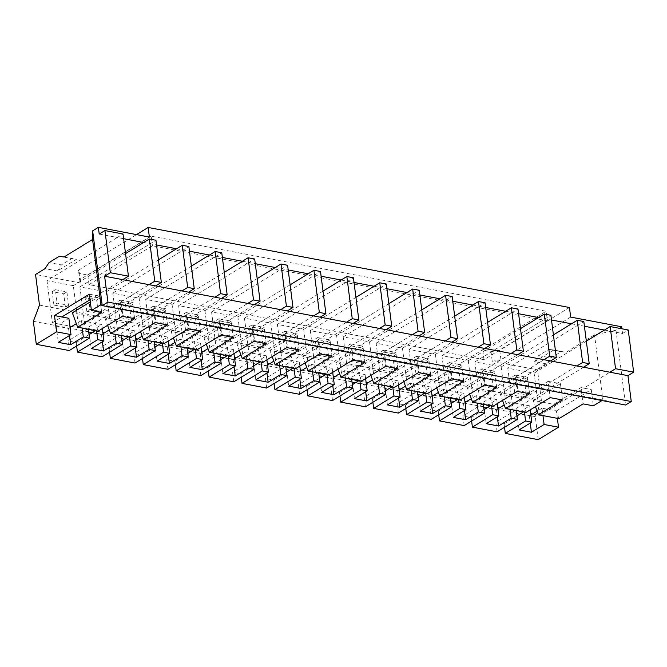<?xml version="1.0" encoding="UTF-8"?>
<svg xmlns="http://www.w3.org/2000/svg" width="667" height="667" viewBox="0 0 667 667"><rect width="100%" height="100%" fill="white"/><g stroke="black" fill="none" stroke-linecap="round" stroke-linejoin="round"><path stroke-width="0.5" stroke-dasharray="3.33 2.5" d="M570.669 317.083L500.967 359.83L492.229 361.222L537.485 369.826L541.412 400.483L535.284 416.65L538.227 439.645M621.686 326.78L615.983 330.273L594.514 334.851L566 352.334L561.13 351.701L550.992 357.921L546.99 363.99L534.651 361.647L553.66 349.992L566 352.334M546.99 363.99L537.485 369.826M547.365 320.802L152.401 245.764L89.036 284.626L484 359.663L547.365 320.802L546.14 311.222L151.176 236.185L152.401 245.764M151.176 236.185L87.811 275.046L79.581 273.478L80.807 283.066L79.673 279.79L149.375 237.043M80.807 283.066L35.551 274.462M64.065 256.978L76.413 259.321L57.404 270.977L45.056 268.634M465.024 402.526L463.515 403.452L451.175 401.109L463.848 393.338L456.853 392.004L491.704 370.635L494.589 371.177L496.673 387.469M466.683 401.509L473.678 402.835L468.276 360.672L441.946 355.669L447.349 397.832L456.853 392.004L450.275 390.754L485.126 369.385L491.704 370.635L517.684 354.702M447.349 397.832L464.849 401.159M432.116 396.273L430.607 397.198L418.259 394.856L430.932 387.085L423.937 385.751L458.796 364.382L461.672 364.924L463.757 381.216M433.775 395.256L440.77 396.582L435.368 354.419L409.038 349.416L414.432 391.579L423.937 385.751L417.359 384.5L452.209 363.131L458.796 364.382L484.776 348.449M414.432 391.579L431.941 394.906M399.2 390.02L397.69 390.945L385.351 388.603L398.024 380.832L391.029 379.498L425.88 358.129L428.756 358.671L430.849 374.962M400.859 389.003L407.854 390.328L402.451 348.166L376.121 343.163L381.524 385.326L391.029 379.498L384.442 378.247L419.293 356.878L425.88 358.129L451.859 342.196M381.524 385.326L399.024 388.653M366.283 383.767L364.774 384.692L352.434 382.349L365.107 374.579L358.112 373.245L392.963 351.876L395.848 352.418L397.932 368.709M367.942 382.75L374.937 384.075L369.535 341.913L343.205 336.91L348.608 379.073L358.112 373.245L351.534 371.994L386.385 350.625L392.963 351.876L418.943 335.943M348.608 379.073L366.108 382.399M333.375 377.514L331.866 378.439L319.518 376.096L332.191 368.326L325.204 366.992L360.055 345.623L362.931 346.165L365.016 362.456M335.034 376.496L342.029 377.822L336.627 335.659L310.297 330.657L315.699 372.82L325.204 366.992L318.618 365.741L353.468 344.372L360.055 345.623L386.035 329.69M315.699 372.82L333.2 376.146M300.458 371.261L298.949 372.186L286.61 369.843L299.283 362.073L292.288 360.739L327.138 339.37L330.015 339.912L332.108 356.203M302.118 370.243L309.113 371.569L303.71 329.406L277.38 324.404L282.783 366.567L292.288 360.739L285.701 359.488L320.552 338.119L327.138 339.37L353.118 323.437M282.783 366.567L300.283 369.893M267.542 365.007L266.033 365.933L253.693 363.59L266.366 355.819L259.371 354.485L294.222 333.116L297.107 333.658L299.191 349.95M269.201 363.99L276.196 365.316L270.802 323.153L244.464 318.151L249.867 360.313L259.371 354.485L252.793 353.235L287.644 331.866L294.222 333.116L320.202 317.184M249.867 360.313L267.367 363.64M234.634 358.754L233.125 359.68L220.777 357.337L233.45 349.566L226.463 348.232L261.314 326.863L264.19 327.405L266.275 343.697M236.293 357.737L243.288 359.063L237.886 316.9L211.556 311.906L216.958 354.06L226.463 348.232L219.877 346.982L254.727 325.613L261.314 326.863L287.294 310.93M216.958 354.06L234.459 357.387M201.717 352.501L200.208 353.427L187.869 351.084L200.542 343.313L193.547 341.979L228.397 320.61L231.274 321.152L233.367 337.444M203.377 351.484L210.372 352.81L204.969 310.655L178.639 305.653L184.042 347.807L193.547 341.979L186.96 340.729L221.819 319.36L228.397 320.61L254.377 304.677M184.042 347.807L201.542 351.134M168.801 346.248L167.3 347.173L154.952 344.831L167.625 337.06L160.63 335.726L195.481 314.357L198.366 314.899L200.45 331.191M170.469 345.231L177.455 346.557L172.061 304.402L145.723 299.4L151.126 341.554L160.63 335.726L154.052 334.475L188.903 313.106L195.481 314.357L221.469 298.424M151.126 341.554L168.626 344.881M135.893 339.995L134.384 340.92L122.036 338.578L134.717 330.807L127.722 329.473L162.573 308.104L165.449 308.646L167.534 324.937M137.552 338.978L144.547 340.303L139.145 298.149L112.815 293.147L118.217 335.301L127.722 329.473L121.136 328.222L155.986 306.853L162.573 308.104L188.553 292.171M118.217 335.301L135.718 338.628M102.976 333.742L101.467 334.667L89.128 332.324L101.801 324.554L94.806 323.22L129.656 301.851L132.541 302.393L134.626 318.684M104.636 332.725L111.631 334.05L106.228 291.896L79.898 286.893L85.301 329.048L94.806 323.22L88.219 321.969L123.078 300.6L129.656 301.851L155.636 285.918M85.301 329.048L102.801 332.374M90.045 299.708L96.74 295.598L99.625 296.14L101.709 312.431M89.336 294.189L96.74 295.598L122.728 279.665M70.06 327.489L68.559 328.414L56.211 326.071L59.38 324.129L69.885 326.121M505.703 311.289L512.289 312.54L517.992 309.038M472.786 305.036L479.373 306.286L485.076 302.785M439.878 298.783L446.456 300.033L452.159 296.532M406.962 292.53L413.548 293.78L419.251 290.278M374.045 286.276L380.632 287.527L386.335 284.025M341.137 280.023L347.715 281.274L353.418 277.772M308.221 273.77L314.807 275.021L320.51 271.519M275.304 267.517L281.891 268.768L287.594 265.266M242.396 261.264L248.974 262.515L254.677 259.013M209.48 255.011L216.066 256.261L221.769 252.76M176.572 248.758L183.15 250.008L188.853 246.507M143.655 242.505L150.233 243.755L155.936 240.253M99.225 234.059L117.325 237.502L123.028 234M497.941 408.779L496.431 409.705L484.092 407.362L496.765 399.591L483.183 397.007L518.034 375.638L527.497 377.43L529.59 393.722M499.6 407.762L506.595 409.088L501.192 366.925L474.862 361.923L480.265 404.085L550.6 360.955M480.265 404.085L497.765 407.412M538.619 317.542L545.197 318.793L550.9 315.291M530.857 415.032L529.348 415.958L517 413.615L529.673 405.844L516.1 403.26L550.95 381.891L560.413 383.683L562.498 399.975M532.516 414.015L539.511 415.341L534.109 373.178L507.779 368.176L513.173 410.338L583.517 367.2M513.173 410.338L530.682 413.665M571.527 323.795L578.114 325.046L583.817 321.544M76.205 308.187L73.32 285.643L46.99 280.64L117.325 237.502L123.628 238.694M79.898 286.893L150.233 243.755L156.545 244.947M112.815 293.147L183.15 250.008L189.453 251.201M145.723 299.4L216.066 256.261L222.369 257.454M178.639 305.653L248.974 262.515L255.286 263.707M211.556 311.906L281.891 268.768L288.194 269.96M244.464 318.151L314.807 275.021L321.11 276.213M277.38 324.404L347.715 281.274L354.019 282.466M310.297 330.657L380.632 287.527L386.935 288.719M343.205 336.91L413.548 293.78L419.851 294.972M376.121 343.163L446.456 300.033L452.76 301.226M409.038 349.416L479.373 306.286L485.676 307.479M441.946 355.669L512.289 312.54L518.592 313.732M474.862 361.923L545.197 318.793L551.501 319.985M584.417 326.238L578.114 325.046L507.779 368.176M604.444 330.048L622.544 333.483L621.944 328.789M526.08 412.398L520.827 398.049L500.25 394.139L502.543 400.392M493.163 406.145L487.911 391.796L467.342 387.886L469.626 394.139M460.255 399.892L454.994 385.543L434.425 381.632L436.718 387.886M427.339 393.638L422.086 379.29L401.509 375.379L403.802 381.632M394.422 387.385L389.169 373.036L368.601 369.134L370.885 375.379M361.514 381.132L356.253 366.783L335.684 362.881L337.977 369.126M328.598 374.879L323.345 360.53L302.768 356.628L305.061 362.873M295.681 368.626L290.428 354.277L269.86 350.375L272.144 356.62M262.773 362.373L257.512 348.024L236.943 344.122L239.236 350.367M229.857 356.12L224.604 341.771L204.027 337.869L206.32 344.114M196.94 349.867L191.687 335.518L171.119 331.616L173.403 337.861M164.032 343.613L158.771 329.265L138.202 325.363L140.495 331.607M131.116 337.36L125.863 323.011L105.286 319.109L107.579 325.354M516.225 410.522L516.133 409.813L524.362 411.372L524.454 412.089M529.673 405.844L530.19 409.872M510.055 409.355L509.104 401.934L516.1 403.26L506.595 409.088M483.317 404.269L483.225 403.56L491.454 405.119L491.546 405.836M496.765 399.591L497.282 403.618M477.138 403.101L476.188 395.681L483.183 397.007L473.678 402.835M450.4 398.016L450.308 397.307L458.537 398.866L458.629 399.583M463.848 393.338L464.365 397.365M444.23 396.848L443.28 389.428L450.275 390.754L440.77 396.582M417.484 391.771L417.392 391.054L425.621 392.613L425.713 393.33M430.932 387.085L431.449 391.112M411.314 390.595L410.363 383.175L417.359 384.5L407.854 390.328M384.576 385.518L384.484 384.801L392.713 386.36L392.805 387.077M398.024 380.832L398.541 384.859M378.397 384.342L377.447 376.922L384.442 378.247L374.937 384.075M351.659 379.265L351.567 378.548L359.796 380.107L359.888 380.824M365.107 374.579L365.624 378.606M345.489 378.089L344.539 370.669L351.534 371.994L342.029 377.822M318.743 373.011L318.651 372.294L326.88 373.853L326.972 374.571M332.191 368.326L332.708 372.353M312.573 371.836L311.622 364.415L318.618 365.741L309.113 371.569M285.835 366.758L285.743 366.041L293.972 367.6L294.064 368.317M299.283 362.073L299.8 366.1M279.665 365.583L278.706 358.162L285.701 359.488L276.196 365.316M252.918 360.505L252.826 359.788L261.055 361.356L261.147 362.064M266.366 355.819L266.883 359.846M246.748 359.33L245.798 351.909L252.793 353.235L243.288 359.063M220.002 354.252L219.91 353.535L228.139 355.102L228.231 355.811M233.45 349.566L233.967 353.593M213.832 353.076L212.881 345.656L219.877 346.982L210.372 352.81M187.094 347.999L187.002 347.282L195.231 348.849L195.323 349.558M200.542 343.313L201.059 347.34M180.924 346.823L179.973 339.403L186.96 340.729L177.455 346.557M154.177 341.746L154.085 341.029L162.314 342.596L162.406 343.305M167.625 337.06L168.142 341.087M148.007 340.57L147.057 333.15L154.052 334.475L144.547 340.303M121.261 335.493L121.169 334.776L129.398 336.343L129.49 337.052M134.717 330.807L135.234 334.834M115.091 334.317L114.14 326.897L121.136 328.222L111.631 334.05M88.352 329.24L88.261 328.523L96.49 330.09L96.582 330.799M101.801 324.554L102.318 328.581M82.183 328.064L81.232 320.644L88.219 321.969L78.714 327.797L76.48 310.338M98.199 331.107L92.946 316.758L72.378 312.856M557.37 418.342L556.42 410.922L549.016 409.513L542.021 408.187L542.971 415.608M601.993 400.542L602.86 400.008L594.514 334.851M556.42 410.922L591.27 389.545L593.355 405.836M615.983 330.273L625.554 405.019L602.86 400.008L100.934 304.652M558.988 418.651L553.735 404.302L533.166 400.392L535.459 406.645M539.511 415.341L583.867 388.144L591.27 389.545M431.257 419.326L430.032 409.738L438.261 411.306L438.703 414.757M398.341 413.073L397.115 403.485L405.344 405.052L405.786 408.504M365.433 406.82L364.207 397.24L372.436 398.799L372.878 402.251M332.516 400.567L331.291 390.987L339.52 392.546L339.962 395.998M299.608 394.314L298.374 384.734L306.603 386.293L307.045 389.745M266.692 388.061L265.466 378.481L273.695 380.04L274.137 383.492M233.775 381.807L232.55 372.228L240.779 373.787L241.221 377.239M200.867 375.554L199.633 365.975L207.862 367.534L208.304 370.985M167.951 369.301L166.725 359.721L174.954 361.281L175.396 364.732M135.034 363.048L133.809 353.468L142.038 355.027L142.48 358.479M102.126 356.795L100.892 347.215L109.121 348.774L109.563 352.226M69.21 350.542L67.984 340.962L76.213 342.521L76.655 345.973M535.284 416.65L33.35 321.294M497.082 431.832L495.856 422.244L504.085 423.812L504.527 427.264M464.174 425.579L462.948 415.991L471.169 417.559L471.619 421.01M541.412 400.483L39.478 305.127M448.883 380.107L447.165 366.692L458.688 368.876L460.405 382.291L448.883 380.107L452.051 378.164L463.573 380.348L461.856 366.933L450.333 364.749L452.051 378.164M415.975 373.853L414.257 360.438L425.771 362.623L427.489 376.038L415.975 373.853L419.143 371.911L430.657 374.095L428.939 360.68L417.425 358.496L419.143 371.911M383.058 367.6L381.341 354.185L392.863 356.37L394.581 369.785L383.058 367.6L386.226 365.658L397.749 367.842L396.031 354.427L384.509 352.243L386.226 365.658M350.142 361.347L348.424 347.932L359.947 350.117L361.664 363.532L350.142 361.347L353.31 359.405L364.832 361.589L363.115 348.174L351.592 345.99L353.31 359.405M317.234 355.094L315.516 341.679L327.03 343.864L328.748 357.279L317.234 355.094L320.402 353.151L331.924 355.336L330.198 341.921L318.684 339.736L320.402 353.151M284.317 348.841L282.6 335.426L294.122 337.61L295.84 351.025L284.317 348.841L287.485 346.898L299.008 349.083L297.29 335.668L285.768 333.483L287.485 346.898M251.409 342.588L249.683 329.173L261.206 331.357L262.923 344.772L251.409 342.588L254.577 340.645L266.091 342.83L264.374 329.415L252.851 327.23L254.577 340.645M218.493 336.335L216.775 322.92L228.289 325.104L230.015 338.519L218.493 336.335L221.661 334.392L233.183 336.577L231.457 323.161L219.943 320.977L221.661 334.392M185.576 330.082L183.859 316.667L195.381 318.851L197.099 332.266L185.576 330.082L188.744 328.139L200.267 330.323L198.549 316.908L187.027 314.724L188.744 328.139M152.668 323.828L150.942 310.413L162.465 312.598L164.182 326.013L152.668 323.828L155.836 321.886L167.35 324.07L165.633 310.655L154.11 308.471L155.836 321.886M119.752 317.575L118.034 304.16L129.548 306.345L131.274 319.76L119.752 317.575L122.92 315.633L134.442 317.817L132.716 304.402L121.202 302.218L122.92 315.633M86.835 311.322L85.118 297.907L96.64 300.092L98.357 313.507L86.835 311.322L90.003 309.38L101.526 311.564L99.808 298.149L88.286 295.965L90.003 309.38M53.927 305.069L52.209 291.654L63.724 293.839L65.441 307.254L53.927 305.069L57.095 303.126L68.609 305.311L66.892 291.896L55.378 289.711L57.095 303.126M481.799 386.36L480.082 372.945L491.604 375.129L493.322 388.544L481.799 386.36L484.967 384.417L496.49 386.602L494.772 373.187L483.25 371.002L484.967 384.417M514.716 392.613L512.998 379.198L524.512 381.382L526.23 394.797L514.716 392.613L517.884 390.67L529.398 392.855L527.68 379.44L516.166 377.255L517.884 390.67M87.811 275.046L89.036 284.626M569.443 307.504L499.741 350.25L491.004 351.642L482.775 350.083L484 359.663M491.004 351.642L492.229 361.222M622.544 333.483L628.247 329.99M517 413.615L519.093 429.907M529.348 415.958L530.257 423.053M542.021 408.187L537.118 411.189M560.413 383.683L533.166 400.392M520.827 398.049L548.074 381.341L550.158 397.632M548.074 381.341L550.95 381.891L576.93 365.95M553.735 404.302L580.982 387.594L583.075 403.885M580.982 387.594L583.867 388.144L609.846 372.203M46.99 280.64L52.385 322.803L59.38 324.129L68.884 318.301M56.211 326.071L58.296 342.363M68.559 328.414L69.468 335.509M81.232 320.644L76.33 323.645M89.128 332.324L91.212 348.616M101.467 334.667L102.376 341.762M114.14 326.897L109.246 329.898M122.036 338.578L124.129 354.869M134.384 340.92L135.293 348.016M147.057 333.15L142.154 336.151M154.952 344.831L157.037 361.122M167.3 347.173L168.209 354.269M179.973 339.403L175.071 342.404M187.869 351.084L189.953 367.375M200.208 353.427L201.117 360.522M212.881 345.656L207.987 348.658M220.777 357.337L222.87 373.628M233.125 359.68L234.034 366.775M245.798 351.909L240.895 354.911M253.693 363.59L255.778 379.882M266.033 365.933L266.95 373.028M278.706 358.162L273.812 361.164M286.61 369.843L288.694 386.135M298.949 372.186L299.858 379.281M311.622 364.415L306.728 367.417M319.518 376.096L321.611 392.388M331.866 378.439L332.775 385.534M344.539 370.669L339.636 373.67M352.434 382.349L354.519 398.641M364.774 384.692L365.683 391.787M377.447 376.922L372.553 379.923M385.351 388.603L387.435 404.894M397.69 390.945L398.599 398.041M410.363 383.175L405.469 386.176M418.259 394.856L420.352 411.147M430.607 397.198L431.516 404.294M443.28 389.428L438.377 392.429M451.175 401.109L453.26 417.4M463.515 403.452L464.424 410.547M476.188 395.681L471.294 398.683M484.092 407.362L486.176 423.653M496.431 409.705L497.34 416.8M509.104 401.934L504.202 404.936M92.946 316.758L120.193 300.05L122.278 316.341M132.541 302.393L105.286 319.109M120.193 300.05L123.078 300.6L149.058 284.667M99.625 296.14L90.32 301.851M125.863 323.011L153.11 306.303L155.194 322.595M165.449 308.646L138.202 325.363M153.11 306.303L155.986 306.853L181.966 290.92M158.771 329.265L186.018 312.556L188.111 328.848M198.366 314.899L171.119 331.616M186.018 312.556L188.903 313.106L214.882 297.174M191.687 335.518L218.934 318.809L221.019 335.101M231.274 321.152L204.027 337.869M218.934 318.809L221.819 319.36L247.799 303.427M224.604 341.771L251.851 325.062L253.935 341.354M264.19 327.405L236.943 344.122M251.851 325.062L254.727 325.613L280.707 309.68M257.512 348.024L284.759 331.316L286.852 347.607M297.107 333.658L269.86 350.375M284.759 331.316L287.644 331.866L313.623 315.933M290.428 354.277L317.675 337.569L319.76 353.86M330.015 339.912L302.768 356.628M317.675 337.569L320.552 338.119L346.54 322.186M323.345 360.53L350.592 343.822L352.676 360.113M362.931 346.165L335.684 362.881M350.592 343.822L353.468 344.372L379.448 328.439M356.253 366.783L383.5 350.075L385.593 366.366M395.848 352.418L368.601 369.134M383.5 350.075L386.385 350.625L412.364 334.692M389.169 373.036L416.416 356.328L418.501 372.62M428.756 358.671L401.509 375.379M416.416 356.328L419.293 356.878L445.281 340.945M422.086 379.29L449.333 362.581L451.417 378.873M461.672 364.924L434.425 381.632M449.333 362.581L452.209 363.131L478.189 347.199M454.994 385.543L482.241 368.834L484.334 385.126M494.589 371.177L467.342 387.886M482.241 368.834L485.126 369.385L511.105 353.452M487.911 391.796L515.157 375.087L517.242 391.379M515.157 375.087L518.034 375.638L544.014 359.705M527.497 377.43L500.25 394.139M534.109 373.178L586.326 341.154M516.166 377.255L512.998 379.198M529.398 392.855L526.23 394.797M527.68 379.44L524.512 381.382M501.192 366.925L553.418 334.901M468.276 360.672L520.502 328.648M435.368 354.419L487.585 322.394M402.451 348.166L454.677 316.141M369.535 341.913L421.761 309.888M336.627 335.659L388.844 303.635M303.71 329.406L355.936 297.382M270.802 323.153L323.02 291.129M237.886 316.9L290.103 284.876M204.969 310.655L257.195 278.623M172.061 304.402L224.279 272.369M139.145 298.149L191.362 266.116M106.228 291.896L158.454 259.863M52.385 322.803L61.889 316.967M73.32 285.643L125.538 253.61M71.728 326.471L78.714 327.797M483.25 371.002L480.082 372.945M496.49 386.602L493.322 388.544M494.772 373.187L491.604 375.129M55.378 289.711L52.209 291.654M68.609 305.311L65.441 307.254M66.892 291.896L63.724 293.839M88.286 295.965L85.118 297.907M101.526 311.564L98.357 313.507M99.808 298.149L96.64 300.092M121.202 302.218L118.034 304.16M134.442 317.817L131.274 319.76M132.716 304.402L129.548 306.345M154.11 308.471L150.942 310.413M167.35 324.07L164.182 326.013M165.633 310.655L162.465 312.598M187.027 314.724L183.859 316.667M200.267 330.323L197.099 332.266M198.549 316.908L195.381 318.851M219.943 320.977L216.775 322.92M233.183 336.577L230.015 338.519M231.457 323.161L228.289 325.104M252.851 327.23L249.683 329.173M266.091 342.83L262.923 344.772M264.374 329.415L261.206 331.357M285.768 333.483L282.6 335.426M299.008 349.083L295.84 351.025M297.29 335.668L294.122 337.61M318.684 339.736L315.516 341.679M331.924 355.336L328.748 357.279M330.198 341.921L327.03 343.864M351.592 345.99L348.424 347.932M364.832 361.589L361.664 363.532M363.115 348.174L359.947 350.117M384.509 352.243L381.341 354.185M397.749 367.842L394.581 369.785M396.031 354.427L392.863 356.37M417.425 358.496L414.257 360.438M430.657 374.095L427.489 376.038M428.939 360.68L425.771 362.623M450.333 364.749L447.165 366.692M463.573 380.348L460.405 382.291M461.856 366.933L458.688 368.876M516.133 409.813L495.856 422.244M524.362 411.372L523.495 411.906M516.917 415.941L504.085 423.812M483.225 403.56L462.948 415.991M491.454 405.119L490.587 405.653M484.009 409.688L471.169 417.559M88.261 328.523L67.984 340.962M96.49 330.09L95.623 330.615M89.044 334.651L76.213 342.521M121.169 334.776L100.892 347.215M129.398 336.343L128.531 336.868M121.961 340.904L109.121 348.774M154.085 341.029L133.809 353.468M162.314 342.596L161.447 343.121M154.869 347.157L142.038 355.027M187.002 347.282L166.725 359.721M195.231 348.849L194.364 349.375M187.786 353.41L174.954 361.281M219.91 353.535L199.633 365.975M228.139 355.102L227.272 355.628M220.702 359.663L207.862 367.534M252.826 359.788L232.55 372.228M261.055 361.356L260.188 361.881M253.61 365.916L240.779 373.787M285.743 366.041L265.466 378.481M293.972 367.6L293.105 368.134M286.527 372.169L273.695 380.04M318.651 372.294L298.374 384.734M326.88 373.853L326.013 374.387M319.443 378.422L306.603 386.293M351.567 378.548L331.291 390.987M359.796 380.107L358.929 380.64M352.351 384.676L339.52 392.546M384.484 384.801L364.207 397.24M392.713 386.36L391.846 386.893M385.268 390.929L372.436 398.799M417.392 391.054L397.115 403.485M425.621 392.613L424.754 393.146M418.176 397.182L405.344 405.052M450.308 397.307L430.032 409.738M458.537 398.866L457.67 399.4M451.092 403.435L438.261 411.306M534.651 361.647L538.653 355.578L548.791 349.358L561.13 351.701M553.66 349.992L548.791 349.358M538.653 355.578L550.992 357.921M57.404 270.977L61.406 264.907L49.066 262.565M59.205 256.345L71.544 258.688L61.406 264.907M71.544 258.688L76.413 259.321M499.741 350.25L500.967 359.83M482.775 350.083L546.14 311.222M79.581 273.478L78.448 270.21L79.673 279.79M78.448 270.21L136.51 234.601"/><path stroke-width="1" d="M621.944 328.789L621.686 326.78L570.669 317.083L569.443 307.504L148.149 227.464L149.375 237.043L98.357 227.355L92.655 230.849L92.58 239.486L64.065 256.978L59.205 256.345L49.066 262.565L45.056 268.634L35.551 274.462L39.478 305.127L33.35 321.294L36.293 344.289L56.57 331.849L54.486 315.566L89.336 294.189L91.429 310.48L100.934 304.652L92.58 239.486M451.534 406.887L431.257 419.326L406.57 414.632L426.847 402.201L433.025 403.368L420.352 411.147L432.691 413.49L445.364 405.719L451.534 406.887L450.4 398.016M418.626 400.634L398.341 413.073L373.662 408.379L393.939 395.948L400.108 397.115L387.435 404.894L399.775 407.237L412.448 399.466L418.626 400.634L417.484 391.771M385.709 394.38L365.433 406.82L340.745 402.126L361.022 389.695L367.192 390.862L354.519 398.641L366.867 400.984L379.54 393.213L385.709 394.38L384.576 385.518M352.793 388.127L332.516 400.567L307.829 395.873L328.114 383.442L334.284 384.609L321.611 392.388L333.95 394.731L346.623 386.96L352.793 388.127L351.659 379.265M319.885 381.874L299.608 394.314L274.921 389.62L295.198 377.188L301.367 378.356L288.694 386.135L301.034 388.477L313.707 380.707L319.885 381.874L318.743 373.011M286.968 375.621L266.692 388.061L242.004 383.367L262.281 370.935L268.451 372.103L255.778 379.882L268.126 382.224L280.799 374.454L286.968 375.621L285.835 366.758M254.052 369.368L233.775 381.807L209.096 377.113L229.373 364.682L235.543 365.849L222.87 373.628L235.209 375.971L247.882 368.201L254.052 369.368L252.918 360.505M221.144 363.115L200.867 375.554L176.18 370.86L196.457 358.429L202.626 359.596L189.953 367.375L202.293 369.718L214.966 361.948L221.144 363.115L220.002 354.252M188.227 356.862L167.951 369.301L143.263 364.607L163.54 352.176L169.71 353.343L157.037 361.122L169.385 363.465L182.058 355.694L188.227 356.862L187.094 347.999M155.311 350.609L135.034 363.048L110.355 358.354L130.632 345.923L136.802 347.09L124.129 354.869L136.468 357.212L149.141 349.441L155.311 350.609L154.177 341.746M122.403 344.355L102.126 356.795L77.439 352.101L97.716 339.67L103.885 340.845L91.212 348.616L103.552 350.959L116.233 343.188L122.403 344.355L121.261 335.493M90.045 299.708L61.889 316.967L68.884 318.301L70.977 334.592L58.296 342.363L70.644 344.706L83.317 336.935L89.486 338.102L69.21 350.542L36.293 344.289M70.977 334.592L56.57 331.849M459.763 408.454L439.486 420.885L464.174 425.579L484.45 413.14L478.281 411.973L465.608 419.743L453.26 417.4L465.933 409.621L459.763 408.454L458.629 399.583M492.68 414.707L472.403 427.138L497.082 431.832L517.367 419.393L511.189 418.226L498.516 425.996L486.176 423.653L498.849 415.875L492.68 414.707L491.546 405.836M464.849 401.159L466.683 401.509L465.024 402.526M431.941 394.906L433.775 395.256L432.116 396.273M399.024 388.653L400.859 389.003L399.2 390.02M366.108 382.399L367.942 382.75L366.283 383.767M333.2 376.146L335.034 376.496L333.375 377.514M300.283 369.893L302.118 370.243L300.458 371.261M267.367 363.64L269.201 363.99L267.542 365.007M234.459 357.387L236.293 357.737L234.634 358.754M201.542 351.134L203.377 351.484L201.717 352.501M168.626 344.881L170.469 345.231L168.801 346.248M135.718 338.628L137.552 338.978L135.893 339.995M102.801 332.374L104.636 332.725L102.976 333.742M61.889 316.967L54.486 315.566M69.885 326.121L71.728 326.471L70.06 327.489M98.357 227.355L99.225 234.059L104.927 230.565L110.322 272.728L104.619 276.221L517.684 354.702L523.387 351.201L516.808 349.95L511.406 307.787L517.992 309.038L523.387 351.201M511.105 353.452L516.808 349.95M484.776 348.449L490.478 344.947L483.892 343.697L478.489 301.534L485.076 302.785L490.478 344.947M478.189 347.199L483.892 343.697M451.859 342.196L457.562 338.694L450.984 337.444L445.581 295.281L452.159 296.532L457.562 338.694M445.281 340.945L450.984 337.444M418.943 335.943L424.646 332.441L418.067 331.191L412.665 289.028L419.251 290.278L424.646 332.441M412.364 334.692L418.067 331.191M386.035 329.69L391.737 326.188L385.151 324.937L379.748 282.775L386.335 284.025L391.737 326.188M379.448 328.439L385.151 324.937M353.118 323.437L358.821 319.935L352.243 318.684L346.84 276.522L353.418 277.772L358.821 319.935M346.54 322.186L352.243 318.684M320.202 317.184L325.905 313.682L319.326 312.431L313.924 270.268L320.51 271.519L325.905 313.682M313.623 315.933L319.326 312.431M287.294 310.93L292.996 307.429L286.41 306.178L281.007 264.015L287.594 265.266L292.996 307.429M280.707 309.68L286.41 306.178M254.377 304.677L260.08 301.176L253.502 299.925L248.099 257.762L254.677 259.013L260.08 301.176M247.799 303.427L253.502 299.925M221.469 298.424L227.172 294.922L220.585 293.672L215.183 251.509L221.769 252.76L227.172 294.922M214.882 297.174L220.585 293.672M188.553 292.171L194.255 288.669L187.669 287.419L182.274 245.256L188.853 246.507L194.255 288.669M181.966 290.92L187.669 287.419M155.636 285.918L161.339 282.416L154.761 281.166L149.358 239.003L155.936 240.253L161.339 282.416M149.058 284.667L154.761 281.166M122.728 279.665L128.431 276.163L110.322 272.728M485.676 307.479L505.703 311.289L511.406 307.787M452.76 301.226L472.786 305.036L478.489 301.534M419.851 294.972L439.878 298.783L445.581 295.281M386.935 288.719L406.962 292.53L412.665 289.028M354.019 282.466L374.045 286.276L379.748 282.775M321.11 276.213L341.137 280.023L346.84 276.522M288.194 269.96L308.221 273.77L313.924 270.268M255.286 263.707L275.304 267.517L281.007 264.015M222.369 257.454L242.396 261.264L248.099 257.762M189.453 251.201L209.48 255.011L215.183 251.509M156.545 244.947L176.572 248.758L182.274 245.256M123.628 238.694L143.655 242.505L149.358 239.003M104.927 230.565L123.028 234L128.431 276.163M497.765 407.412L499.6 407.762L497.941 408.779M517.684 354.702L544.014 359.705L549.716 356.203L556.303 357.454L550.6 360.955L576.93 365.95L582.633 362.456L589.219 363.707L583.517 367.2L627.947 375.646L631.257 401.517L107.937 302.093L104.619 276.221M544.014 359.705L550.6 360.955M518.592 313.732L538.619 317.542L544.322 314.04L550.9 315.291L556.303 357.454M549.716 356.203L544.322 314.04M530.682 413.665L532.516 414.015L530.857 415.032M576.93 365.95L583.517 367.2M551.501 319.985L571.527 323.795L577.23 320.293L583.817 321.544L589.219 363.707M582.633 362.456L577.23 320.293M586.326 341.154L604.444 330.048L584.417 326.238M502.543 400.392L505.511 408.487L529.59 393.722L517.242 391.379L493.163 406.145L472.595 402.234L496.673 387.469L484.334 385.126L460.255 399.892L439.678 395.981L463.757 381.216L451.417 378.873L427.339 393.638L406.77 389.728L430.849 374.962L418.501 372.62L394.422 387.385L373.853 383.475L397.932 368.709L385.593 366.366L361.514 381.132L340.937 377.222L365.016 362.456L352.676 360.113L328.598 374.879L308.029 370.969L332.108 356.203L319.76 353.86L295.681 368.626L275.112 364.716L299.191 349.95L286.852 347.607L262.773 362.373L242.196 358.462L266.275 343.697L253.935 341.354L229.857 356.12L209.288 352.209L233.367 337.444L221.019 335.101L196.94 349.867L176.371 345.956L200.45 331.191L188.111 328.848L164.032 343.613L143.455 339.703L167.534 324.937L155.194 322.595L131.116 337.36L110.547 333.45L134.626 318.684L122.278 316.341L98.199 331.107L77.63 327.197L101.709 312.431L91.429 310.48M601.993 400.542L593.355 405.836L583.075 403.885L558.988 418.651L538.419 414.741L562.498 399.975L550.158 397.632L526.08 412.398L505.511 408.487M469.626 394.139L472.595 402.234M436.718 387.886L439.678 395.981M403.802 381.632L406.77 389.728M370.885 375.379L373.853 383.475M337.977 369.126L340.937 377.222M305.061 362.873L308.029 370.969M272.144 356.62L275.112 364.716M239.236 350.367L242.196 358.462M206.32 344.114L209.288 352.209M173.403 337.861L176.371 345.956M140.495 331.607L143.455 339.703M107.579 325.354L110.547 333.45M517.367 419.393L516.225 410.522M524.454 412.089L525.588 420.96L505.311 433.392L538.227 439.645L558.504 427.213L544.105 424.479L542.971 415.608M530.19 409.872L531.766 422.128L525.588 420.96M510.055 409.355L511.189 418.226M484.45 413.14L483.317 404.269M497.282 403.618L498.849 415.875M477.138 403.101L478.281 411.973M464.365 397.365L465.933 409.621M444.23 396.848L445.364 405.719M425.713 393.33L426.847 402.201M431.449 391.112L433.025 403.368M411.314 390.595L412.448 399.466M392.805 387.077L393.939 395.948M398.541 384.859L400.108 397.115M378.397 384.342L379.54 393.213M359.888 380.824L361.022 389.695M365.624 378.606L367.192 390.862M345.489 378.089L346.623 386.96M326.972 374.571L328.114 383.442M332.708 372.353L334.284 384.609M312.573 371.836L313.707 380.707M294.064 368.317L295.198 377.188M299.8 366.1L301.367 378.356M279.665 365.583L280.799 374.454M261.147 362.064L262.281 370.935M266.883 359.846L268.451 372.103M246.748 359.33L247.882 368.201M228.231 355.811L229.373 364.682M233.967 353.593L235.543 365.849M213.832 353.076L214.966 361.948M195.323 349.558L196.457 358.429M201.059 347.34L202.626 359.596M180.924 346.823L182.058 355.694M162.406 343.305L163.54 352.176M168.142 341.087L169.71 353.343M148.007 340.57L149.141 349.441M129.49 337.052L130.632 345.923M135.234 334.834L136.802 347.09M115.091 334.317L116.233 343.188M89.486 338.102L88.352 329.24M96.582 330.799L97.716 339.67M102.318 328.581L103.885 340.845M82.183 328.064L83.317 336.935M90.32 301.851L72.378 312.856L77.63 327.197M558.504 427.213L557.37 418.342M107.937 302.093L102.234 305.594L100.934 304.652M631.257 401.517L625.554 405.019L102.234 305.594L92.655 230.849M535.459 406.645L538.419 414.741M531.766 422.128L519.093 429.907L531.432 432.249L544.105 424.479M405.786 408.504L406.57 414.632M372.878 402.251L373.662 408.379M339.962 395.998L340.745 402.126M307.045 389.745L307.829 395.873M274.137 383.492L274.921 389.62M241.221 377.239L242.004 383.367M208.304 370.985L209.096 377.113M175.396 364.732L176.18 370.86M142.48 358.479L143.263 364.607M109.563 352.226L110.355 358.354M76.655 345.973L77.439 352.101M504.527 427.264L505.311 433.392M471.619 421.01L472.403 427.138M438.703 414.757L439.486 420.885M604.444 330.048L610.147 326.547L628.247 329.99L633.65 372.144L627.947 375.646M530.257 423.053L531.432 432.249M537.118 411.189L532.516 414.015M69.468 335.509L70.644 344.706M76.33 323.645L71.728 326.471M102.376 341.762L103.552 350.959M109.246 329.898L104.636 332.725M135.293 348.016L136.468 357.212M142.154 336.151L137.552 338.978M168.209 354.269L169.385 363.465M175.071 342.404L170.469 345.231M201.117 360.522L202.293 369.718M207.987 348.658L203.377 351.484M234.034 366.775L235.209 375.971M240.895 354.911L236.293 357.737M266.95 373.028L268.126 382.224M273.812 361.164L269.201 363.99M299.858 379.281L301.034 388.477M306.728 367.417L302.118 370.243M332.775 385.534L333.95 394.731M339.636 373.67L335.034 376.496M365.683 391.787L366.867 400.984M372.553 379.923L367.942 382.75M398.599 398.041L399.775 407.237M405.469 386.176L400.859 389.003M431.516 404.294L432.691 413.49M438.377 392.429L433.775 395.256M464.424 410.547L465.608 419.743M471.294 398.683L466.683 401.509M497.34 416.8L498.516 425.996M504.202 404.936L499.6 407.762M609.846 372.203L615.549 368.709L633.65 372.144M615.549 368.709L610.147 326.547M553.418 334.901L571.527 323.795M520.502 328.648L538.619 317.542M487.585 322.394L505.703 311.289M454.677 316.141L472.786 305.036M421.761 309.888L439.878 298.783M388.844 303.635L406.962 292.53M355.936 297.382L374.045 286.276M323.02 291.129L341.137 280.023M290.103 284.876L308.221 273.77M257.195 278.623L275.304 267.517M224.279 272.369L242.396 261.264M191.362 266.116L209.48 255.011M158.454 259.863L176.572 248.758M125.538 253.61L143.655 242.505M76.48 310.338L76.205 308.187M523.495 411.906L516.917 415.941M490.587 405.653L484.009 409.688M95.623 330.615L89.044 334.651M128.531 336.868L121.961 340.904M161.447 343.121L154.869 347.157M194.364 349.375L187.786 353.41M227.272 355.628L220.702 359.663M260.188 361.881L253.61 365.916M293.105 368.134L286.527 372.169M326.013 374.387L319.443 378.422M358.929 380.64L352.351 384.676M391.846 386.893L385.268 390.929M424.754 393.146L418.176 397.182M457.67 399.4L451.092 403.435M136.51 234.601L148.149 227.464"/></g></svg>
